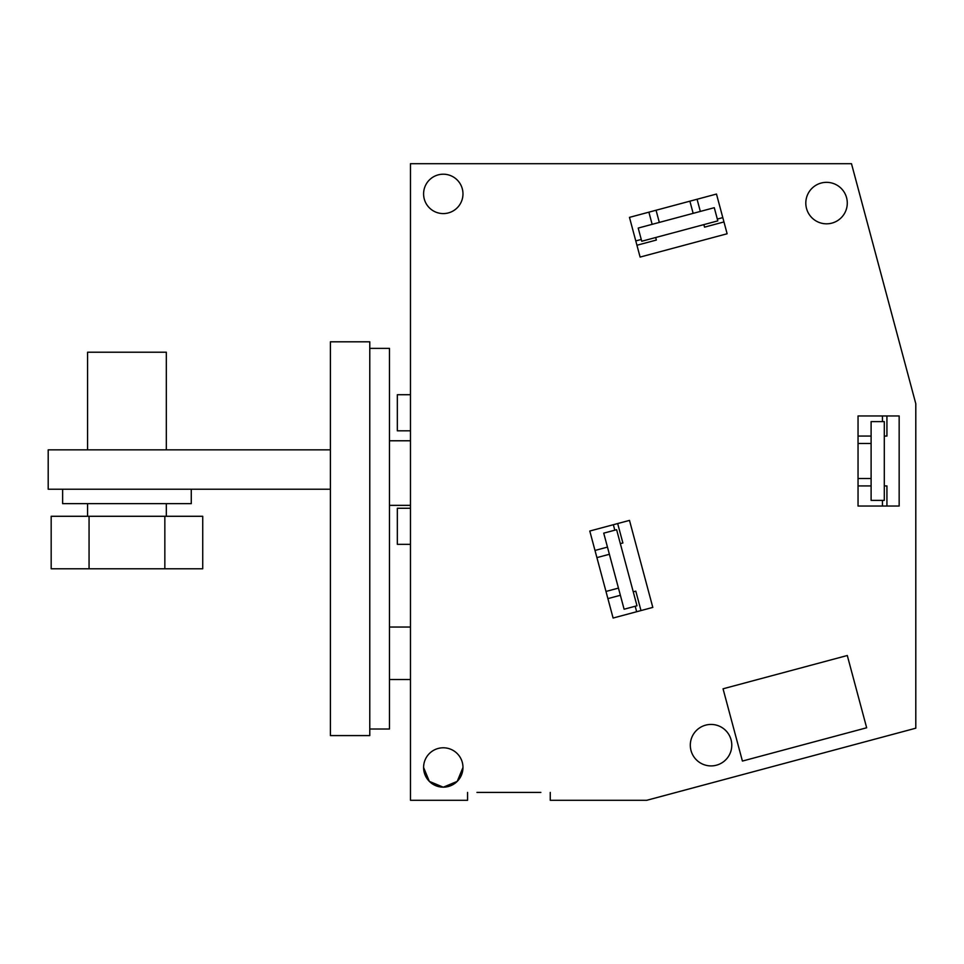 <?xml version="1.0" encoding="UTF-8"?>
<svg xmlns="http://www.w3.org/2000/svg" width="964" height="964" viewBox="0 0 964 964"><rect width="100%" height="100%" fill="white"/><g stroke="black" fill="none" stroke-linecap="round" stroke-linejoin="round"><path stroke-width="1.45" d="M476.951 792.42L540.864 792.42M633.252 591.836L635.794 591.149L640.988 610.573L652.809 607.404L629.492 520.391L617.671 523.548L622.877 542.973L620.346 543.648M620.37 595.282L607.898 598.62L594.993 550.444L607.465 547.106M884.301 485.94L886.928 485.94L886.928 506.04L899.159 506.04L899.159 415.954L886.928 415.954L886.928 436.065L884.301 436.065M871.107 436.065L858.044 436.065L858.044 485.94L871.107 485.94M655.677 237.518L656.364 240.048L636.939 245.254L640.108 257.075L727.121 233.758L723.964 221.937L704.539 227.143L703.865 224.612M700.334 211.429L697.068 199.247L648.893 212.164L652.146 224.335M410.471 508.257L397.337 508.257L397.337 544.347L410.471 544.347M397.337 430.812L410.471 430.812L397.337 430.812L397.337 394.71L410.471 394.71M609.381 554.276L596.909 557.614M618.442 588.1L605.97 591.45M871.107 478.506L858.044 478.506M871.107 443.488L858.044 443.488M656.062 210.236L659.316 222.419M689.887 201.175L693.152 213.345M616.611 529.706L636.987 605.778L624.106 609.224L603.729 533.152L616.611 529.706M884.301 421.617L884.301 500.376L871.107 500.376L871.107 421.617L884.301 421.617M714.276 207.694L638.204 228.07L641.735 241.253L717.806 220.877L714.276 207.694M330.399 449.839L48.2 449.839L48.2 489.218L330.399 489.218M550.251 792.42L550.251 800.301L646.724 800.301L915.8 728.194L915.8 403.735L851.489 163.699L410.471 163.699L410.471 800.301L467.564 800.301L467.564 792.42M613.104 618.044L589.787 531.031L629.492 520.391L652.809 607.404L613.104 618.044M858.044 415.954L858.044 506.04L899.159 506.04L899.159 415.954L858.044 415.954M716.481 194.053L629.468 217.37L640.108 257.075L727.121 233.758L716.481 194.053M731.784 745.172A20.738 20.738 0 0 0 711.046 724.434A20.738 20.738 0 0 0 690.308 745.172A20.738 20.738 0 0 0 711.046 765.91A20.738 20.738 0 0 0 731.784 745.172M423.594 767.477A19.69 19.69 0 0 0 443.283 787.166A19.69 19.69 0 0 0 462.973 767.477A19.69 19.69 0 0 0 443.283 747.787A19.69 19.69 0 0 0 423.594 767.477L429.329 781.37L443.187 787.166M847.284 203.079A20.738 20.738 0 0 0 826.546 182.341A20.738 20.738 0 0 0 805.808 203.079A20.738 20.738 0 0 0 826.546 223.817A20.738 20.738 0 0 0 847.284 203.079M462.973 193.897A19.69 19.69 0 0 0 443.283 174.207A19.69 19.69 0 0 0 423.594 193.897A19.69 19.69 0 0 0 443.283 213.586A19.69 19.69 0 0 0 462.973 193.897M847.296 655.508L866.66 727.772L742.413 761.066L723.048 688.802L847.296 655.508M443.38 787.166L457.225 781.37L462.973 767.477M614.815 530.188L613.345 524.717M635.204 606.26L636.662 611.73M882.446 500.376L882.446 506.04M882.446 421.617L882.446 415.954M641.253 239.458L635.782 240.928M717.324 219.081L722.795 217.611M330.399 341.81L330.399 735.58L369.778 735.58L369.778 341.81L330.399 341.81M389.468 505.353L410.471 505.353M389.468 440.777L410.471 440.777M369.778 729.013L389.468 729.013L389.468 348.378L369.778 348.378M164.844 516.282L164.844 568.784L202.729 568.784L202.729 516.282L51.176 516.282L51.176 568.784L89.062 568.784L89.062 516.282M164.844 568.784L89.062 568.784M161.506 503.654L92.399 503.654M62.636 503.654L191.27 503.654L191.27 489.218L62.636 489.218L62.636 503.654M166.326 449.839L166.326 352.222L87.579 352.222L87.579 449.839M389.468 627.034L410.471 627.034M389.468 679.536L410.471 679.536M166.326 503.654L166.326 516.282M87.579 503.654L87.579 516.282"/></g></svg>

